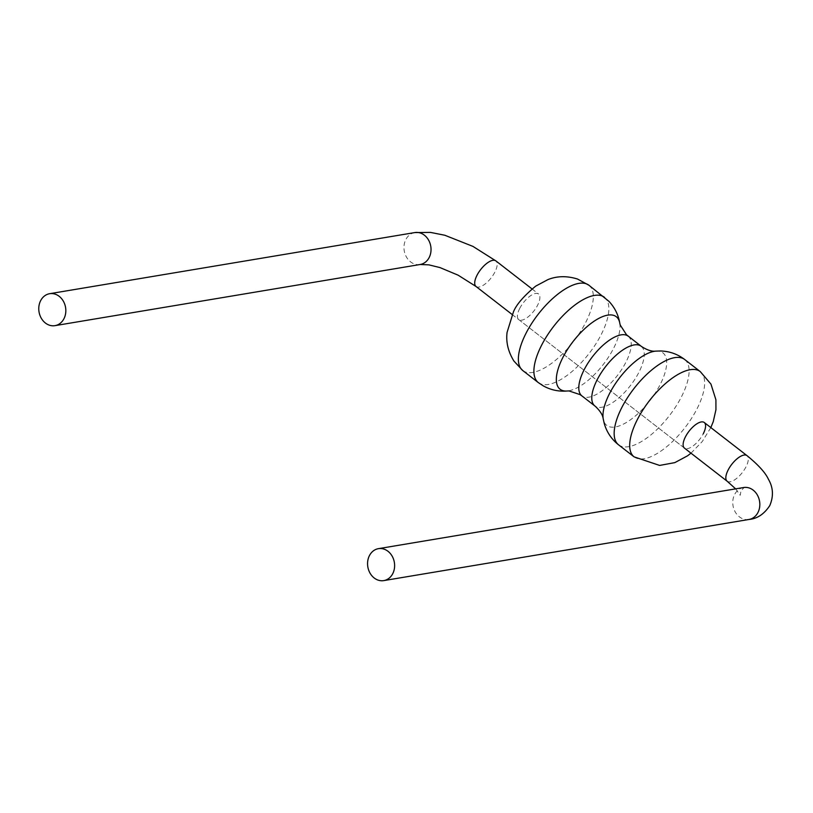 <?xml version="1.0" encoding="UTF-8"?>
<svg xmlns="http://www.w3.org/2000/svg" width="813" height="813" viewBox="0 0 813 813"><rect width="100%" height="100%" fill="white"/><g stroke="black" fill="none" stroke-linecap="round" stroke-linejoin="round"><path stroke-width="0.61" stroke-dasharray="4.07 3.05" d="M512.18 314.519L684.434 448.095A16.189 6.697 127.8 0 0 703.235 433.807M519.781 308.3A16.189 6.697 127.8 0 0 518.735 319.611A16.189 6.697 127.8 0 0 537.545 305.322A16.189 6.697 127.8 0 0 538.582 294.021A16.189 6.697 127.8 0 0 519.781 308.3M420.169 264.499A16.189 13.455 80.5 0 1 406.459 257.06A16.189 13.455 80.5 0 1 405.85 239.5A16.189 13.455 80.5 0 1 414.823 232.569M476.022 286.481A16.189 6.697 127.8 0 0 494.822 272.203A16.189 6.697 127.8 0 0 495.869 260.892M727.147 481.215A16.189 6.697 127.8 0 0 745.948 466.936A16.189 6.697 127.8 0 0 746.995 455.626M743.621 487.526A16.189 13.455 -99.5 0 0 734.647 494.456A16.189 13.455 -99.5 0 0 735.257 512.017A16.189 13.455 -99.5 0 0 748.966 519.466M700.237 371.571A53.973 22.307 -52.2 0 1 696.782 409.264A53.973 22.307 -52.2 0 1 634.099 456.865M684.709 359.519A53.973 22.307 -52.2 0 1 681.243 397.211A53.973 22.307 -52.2 0 1 618.561 444.823M641.315 346.368A37.774 15.62 -52.2 0 1 638.733 372.628A37.774 15.62 -52.2 0 1 595.014 406.073M628.164 336.165A37.774 15.62 -52.2 0 1 625.736 362.547A37.774 15.62 -52.2 0 1 581.864 395.87M619.801 323.279A45.874 18.963 -52.2 0 1 613.368 348.767A45.874 18.963 -52.2 0 1 567.301 390.992M588.917 285.241A53.973 22.307 -52.2 0 1 585.451 322.934A53.973 22.307 -52.2 0 1 522.769 370.545M604.445 297.294A53.973 22.307 -52.2 0 1 600.99 334.976A53.973 22.307 -52.2 0 1 538.308 382.588M655.715 351.125A45.874 18.963 -52.2 0 1 659.993 384.915A45.874 18.963 -52.2 0 1 626.386 422.486A45.874 18.963 -52.2 0 1 603.205 418.837M735.643 488.857L740.196 495.29L741.029 490.706L744.281 487.373M532.027 288.93L538.582 294.021M518.735 319.611L684.434 448.095M690.989 453.176L702.249 441.55L710.836 427.587"/><path stroke-width="1.22" d="M40.65 300.647A16.189 13.455 80.5 0 1 49.623 293.706A16.189 13.455 80.5 0 1 63.333 301.156A16.189 13.455 80.5 0 1 63.953 318.706A16.189 13.455 80.5 0 1 54.969 325.647A16.189 13.455 80.5 0 1 41.27 318.198A16.189 13.455 80.5 0 1 40.65 300.647M392.74 573.673A16.189 13.455 -99.5 0 0 392.13 556.112A16.189 13.455 -99.5 0 0 378.421 548.663A16.189 13.455 -99.5 0 0 369.448 555.604A16.189 13.455 -99.5 0 0 370.057 573.165A16.189 13.455 -99.5 0 0 383.766 580.604A16.189 13.455 -99.5 0 0 392.74 573.673M703.235 433.807A16.189 6.697 127.8 0 0 704.271 422.506A16.189 6.697 127.8 0 0 685.471 436.784A16.189 6.697 127.8 0 0 684.434 448.095L727.147 481.215L735.643 488.857M49.623 293.706L414.823 232.569A16.189 13.455 80.5 0 1 428.532 240.008A16.189 13.455 80.5 0 1 429.152 257.569A16.189 13.455 80.5 0 1 420.169 264.499L428.939 264.865L440.036 267.599L458.105 275.17L476.022 286.481L512.18 314.519M414.823 232.569L430.443 232.396L444.823 235.252L472.953 246.4L495.869 260.892A16.189 6.697 127.8 0 0 477.058 275.18A16.189 6.697 127.8 0 0 476.022 286.481M704.271 422.506L746.995 455.626A16.189 6.697 127.8 0 0 728.184 469.914A16.189 6.697 127.8 0 0 727.147 481.215M746.995 455.626C758.265 464.812 765.409 472.688 768.427 479.264C773.244 487.526 773.702 496.296 769.799 505.554C764.19 514.09 757.249 518.724 748.966 519.466A16.189 13.455 -99.5 0 0 757.94 512.525A16.189 13.455 -99.5 0 0 757.33 494.965A16.189 13.455 -99.5 0 0 743.621 487.526L378.421 548.663M690.989 453.176L687.524 455.829L674.841 462.617L659.628 465.432L634.099 456.865A53.973 22.307 -52.2 0 1 637.555 419.173A53.973 22.307 -52.2 0 1 700.237 371.571L684.709 359.519C677.564 354.102 669.526 351.246 660.573 350.972L655.715 351.125C651.894 351.653 647.148 350.108 641.477 346.48L641.152 346.236A37.774 15.62 -52.2 0 1 641.315 346.368M634.099 456.865L618.561 444.823A53.973 22.307 -52.2 0 1 622.026 407.13A53.973 22.307 -52.2 0 1 684.709 359.519M595.014 406.073A37.774 15.62 -52.2 0 1 594.852 405.951A37.774 15.62 -52.2 0 1 597.281 379.559A37.774 15.62 -52.2 0 1 641.152 346.236L626.518 334.773L620.207 324.997L619.801 323.279C618.398 314.905 614.78 307.599 608.957 301.359L588.917 285.241L577.576 279.052C567.007 275.77 557.159 275.932 548.043 279.55L535.676 286.146C523.572 296.227 516.143 304.865 513.389 312.05L507.078 332.375C505.849 342.1 508.135 351.683 513.948 361.094L522.769 370.545A53.973 22.307 -52.2 0 1 526.235 332.852A53.973 22.307 -52.2 0 1 588.917 285.241M618.561 444.823C611.528 439.254 606.772 432.181 604.272 423.573L603.205 418.837C602.779 415.006 600.096 410.789 595.167 406.195L581.864 395.87A37.774 15.62 -52.2 0 1 584.283 369.488A37.774 15.62 -52.2 0 1 628.164 336.165M581.864 395.87L580.106 394.63L569.07 390.951L567.301 390.992A45.874 18.963 -52.2 0 1 563.023 357.192A45.874 18.963 -52.2 0 1 596.62 319.621A45.874 18.963 -52.2 0 1 619.801 323.279M567.301 390.992C558.846 391.714 550.868 390.027 543.369 385.941L538.308 382.588A53.973 22.307 -52.2 0 1 541.763 344.895A53.973 22.307 -52.2 0 1 604.445 297.294M603.205 418.837A45.874 18.963 -52.2 0 1 609.648 393.35A45.874 18.963 -52.2 0 1 655.715 351.125M495.869 260.892L532.027 288.93M748.966 519.466L383.766 580.604M420.169 264.499L54.969 325.647M710.836 427.587L713.265 421.581L715.938 409.722L715.907 399.772L710.948 384.102L700.237 371.571M538.308 382.588L522.769 370.545"/></g></svg>
